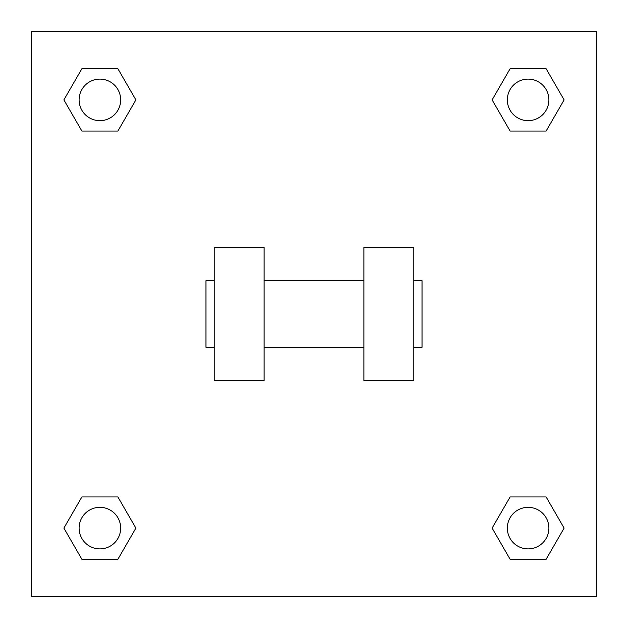 <?xml version="1.0" encoding="UTF-8"?>
<svg xmlns="http://www.w3.org/2000/svg" width="628" height="628" viewBox="0 0 628 628"><rect width="100%" height="100%" fill="white"/><g stroke="black" fill="none" stroke-linecap="round" stroke-linejoin="round"><path stroke-width="0.94" d="M492.116 528.109L510.117 496.944L546.109 496.944L564.101 528.109L546.109 559.281L510.117 559.281L492.116 528.109L510.117 496.944L546.109 496.944L510.117 496.944M546.109 559.281L510.117 559.281L546.109 559.281L564.101 528.109M548.888 528.109A20.779 20.779 0 0 0 517.723 510.117A20.779 20.779 0 0 0 517.723 546.109A20.779 20.779 0 0 0 548.888 528.109M63.899 528.109L81.891 496.944L117.883 496.944L135.883 528.109L117.883 559.281L81.891 559.281L63.899 528.109L81.891 496.944L117.883 496.944L81.891 496.944M117.883 559.281L81.891 559.281L117.883 559.281L135.883 528.109M120.67 528.109A20.779 20.779 0 0 0 89.498 510.117A20.779 20.779 0 0 0 89.498 546.109A20.779 20.779 0 0 0 120.67 528.109M492.116 99.891L510.117 68.719L546.109 68.719L564.101 99.891L546.109 131.056L510.117 131.056L492.116 99.891L510.117 68.719L546.109 68.719L510.117 68.719M546.109 131.056L510.117 131.056L546.109 131.056L564.101 99.891M548.888 99.891A20.779 20.779 0 0 0 517.723 81.891A20.779 20.779 0 0 0 517.723 117.883A20.779 20.779 0 0 0 548.888 99.891M63.899 99.891L81.891 68.719L117.883 68.719L135.883 99.891L117.883 131.056L81.891 131.056L63.899 99.891L81.891 68.719L117.883 68.719L81.891 68.719M117.883 131.056L81.891 131.056L117.883 131.056L135.883 99.891M120.67 99.891A20.779 20.779 0 0 0 89.498 81.891A20.779 20.779 0 0 0 89.498 117.883A20.779 20.779 0 0 0 120.67 99.891M596.6 31.4L596.6 596.6L31.4 596.6L31.4 31.4L596.6 31.4M363.871 247.503L363.871 380.497L413.742 380.497L413.742 247.503L363.871 247.503M264.129 380.497L264.129 247.503L214.258 247.503L214.258 380.497L264.129 380.497M413.742 347.245L422.055 347.245L422.055 280.755L413.742 280.755M214.258 280.755L205.945 280.755L205.945 347.245L214.258 347.245M363.871 280.755L264.129 280.755M363.871 347.245L264.129 347.245"/></g></svg>
